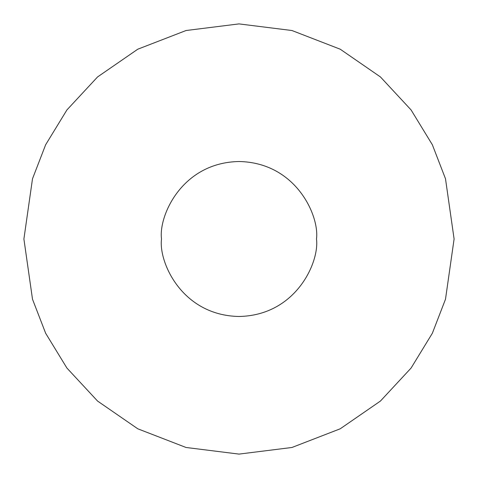<?xml version="1.0" encoding="UTF-8"?>
<svg xmlns="http://www.w3.org/2000/svg" width="478" height="478" viewBox="0 0 478 478"><rect width="100%" height="100%" fill="white"/><g stroke="black" fill="none" stroke-linecap="round" stroke-linejoin="round"><path stroke-width="0.72" d="M23.9 239L32.504 299.228L45.649 333.256L66.92 368.06L97.566 401.06L137.778 428.796L186.05 447.48L239 454.1L291.95 447.48L340.222 428.796L380.434 401.06L411.08 368.06L432.351 333.256L445.496 299.228L454.1 239L445.496 178.772L432.351 144.744L411.08 109.94L380.434 76.94L340.222 49.204L291.95 30.52L239 23.9L186.05 30.52L137.778 49.204L97.566 76.94L66.92 109.94L45.649 144.744L32.504 178.772L23.9 239L32.504 178.772L45.649 144.744L66.92 109.94L97.566 76.94L137.778 49.204L186.05 30.52L239 23.9L291.95 30.52L340.222 49.204L380.434 76.94L411.08 109.94L432.351 144.744L445.496 178.772L454.1 239L445.496 299.228L432.351 333.256L411.08 368.06L380.434 401.06L340.222 428.796L291.95 447.48L239 454.1L186.05 447.48L137.778 428.796L97.566 401.06L66.92 368.06L45.649 333.256L32.504 299.228L23.9 239M316.484 239C319.597 261.663 296.354 315.426 239 316.484C181.646 315.426 158.403 261.663 161.516 239C158.403 216.337 181.646 162.574 239 161.516C296.354 162.574 319.597 216.337 316.484 239C319.597 216.337 296.354 162.574 239 161.516C181.646 162.574 158.403 216.337 161.516 239C158.403 261.663 181.646 315.426 239 316.484C296.354 315.426 319.597 261.663 316.484 239"/></g></svg>

